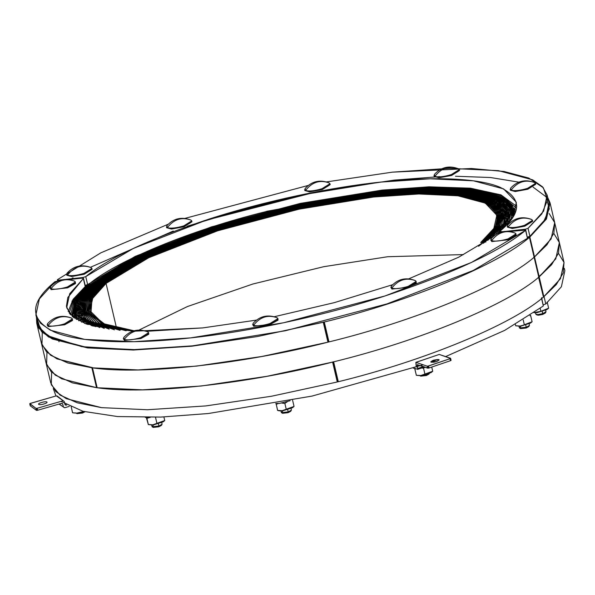 <?xml version="1.0" encoding="UTF-8"?>
<svg xmlns="http://www.w3.org/2000/svg" width="595" height="595" viewBox="0 0 595 595"><rect width="100%" height="100%" fill="white"/><g stroke="black" fill="none" stroke-linecap="round" stroke-linejoin="round"><path stroke-width="0.89" d="M533.031 187.075L546.069 196.804L549.297 208.823L543.406 222.277L529.9 236.304L528.033 228.346L525.333 229.216L506.442 231.276L525.333 229.216L525.489 229.893L525.333 229.216L528.048 228.339L529.9 236.304L527.2 237.174L529.914 236.297L528.048 228.339L543.644 211.121L547.132 195.063L548.999 203.021L545.511 219.079L529.914 236.297L528.048 228.339L541.866 213.85L547.512 200.002L543.332 187.745L528.672 178.017L504.121 171.501L471.456 168.497L392.403 172.148L326.424 181.914L392.403 172.148L449.195 168.34L498.417 170.653L532.659 179.839L542.491 186.808L547.132 195.063M57.418 279.695L100.763 252.868L168.192 224.226L100.763 252.868L57.425 279.687L58.496 280.156L57.418 279.695L57.462 280.847M499.666 231.448L500.826 232.169L502.745 231.678L499.666 231.448L513.299 216.357L516.334 202.285L503.608 188.898L473.494 180.821L430.207 178.783L380.25 182.13L298.504 195.42L209.328 218.99L133.421 248.383L85.762 276.608L83.069 277.471L65.792 279.36L83.069 277.471L83.226 278.148L83.069 277.471L85.762 276.608L87.629 284.574L84.936 285.436L87.629 284.574L85.762 276.608C108.253 258.156 149.442 238.952 209.328 218.99C267.021 200.337 332.315 187.165 380.25 182.13C428.735 176.648 477.056 177.414 500.038 187.269C522.231 198.276 522.105 212.995 499.666 231.448L499.711 232.548M516.683 206.405L500.96 194.848L470.429 188.184L429.002 186.808L382.116 190.095L300.371 203.378L211.195 226.955L135.288 256.341L87.629 284.574L135.288 256.341L211.195 226.955L300.371 203.378L382.116 190.095L429.002 186.808L470.429 188.184L500.96 194.848L516.683 206.405M62.155 279.754L58.496 280.156L58.63 280.714L58.496 280.156L62.155 279.754M184.867 218.402L308.232 185.439L184.867 218.402M203.691 220.819L311.549 193.107L248.725 207.752L187.157 226.219M439.668 176.633L394.269 180.107L324.803 190.526L354.97 185.343M456.209 179.705L456.097 179.207M71.556 278.728L72.992 277.776M90.41 267.311L173.286 231.031M455.458 176.239L490.473 177.518L518.892 182.152M545.779 303.978L543.904 296.02L545.786 303.971L543.904 296.02L545.786 303.971L543.071 304.848L545.779 303.978M564.32 268.36L564.871 270.695L561.382 286.753L545.786 303.971M266.798 211.27L381.945 190.4L432.922 187.068L472.891 188.905L501.972 195.971L516.46 208.287L501.972 195.971L472.891 188.905L432.922 187.068L381.945 190.4L266.352 211.515C191.493 229.744 115.318 261.175 87.547 285.295L85.226 285.689L87.145 285.63L73.527 299.992L69.243 313.186L73.527 299.992L86.87 285.511L87.294 286.255L87.145 285.63M266.761 211.344L266.352 211.515C191.493 229.744 115.318 261.175 87.547 285.295L87.696 285.92L87.547 285.295L86.877 285.511M547.683 197.399L550.025 202.783L546.448 219.034L529.855 237.033L534.518 256.936L533.849 257.152L534.518 256.936L533.849 257.152L534.518 256.936L539.189 276.839L538.512 277.054L539.189 276.839L534.518 256.936L539.189 276.839L534.518 256.936L546.939 244.798L553.871 233.203L554.681 222.627L549.133 213.493L554.681 222.627L553.871 233.203L546.931 244.798L534.518 256.936L551.119 238.937L554.696 222.686L551.111 238.937L534.518 256.936L529.855 237.033L527.497 237.435L529.446 237.36L534.117 257.271C502.277 284.946 414.864 321.01 328.968 341.917L327.942 342.177L323.278 322.274L257.457 336.532L191.843 346.208L133.362 350.031L87.517 347.926L52.315 338.979L41.776 331.861L36.726 323.174L36.436 317.306L38.794 328.128L48.597 337.015L87.517 347.926L133.362 350.031L191.843 346.208L257.457 336.532L323.687 322.103L328.358 342.006L327.942 342.177L262.127 356.435L196.514 366.111L138.033 369.941L92.18 367.829L56.986 358.882L46.44 351.764L41.397 343.077L46.417 351.742L56.897 358.837L92.597 367.658L91.875 367.792L96.546 387.695L61.56 378.747L51.081 371.644L46.068 362.987L36.726 323.174M529.855 237.033L534.518 256.936L529.855 237.033L529.446 237.36C497.606 265.035 410.193 301.107 324.297 322.014L323.687 322.103L328.358 342.006L323.725 322.021L323.278 322.274L327.942 342.177L262.127 356.435L196.514 366.111L138.033 369.941L92.18 367.829L67.912 362.995L50.687 355.289L41.947 344.914L42.29 332.367L41.933 344.877L50.612 355.237L67.733 362.943L91.875 367.792L96.546 387.695L72.404 382.845L55.283 375.14L46.603 364.787L46.96 352.277L46.611 364.817L55.357 375.192L72.575 382.897L96.851 387.732L142.703 389.844L201.177 386.014L266.791 376.338L332.612 362.08L266.791 376.338L201.177 386.014L142.703 389.844L96.851 387.732L61.657 378.792L51.111 371.674L46.068 362.987L50.731 382.89L55.781 391.577L66.328 398.695L101.522 407.642L147.367 409.747L205.848 405.924L271.461 396.248L337.283 381.983L332.612 362.08L333.029 361.909L337.692 381.812L337.283 381.983L332.612 362.08L333.029 361.909L337.692 381.812L337.283 381.983L271.461 396.248L205.848 405.924L147.367 409.747L101.522 407.642L77.246 402.808L60.028 395.095L51.282 384.72L51.624 372.18M539.189 276.839L555.782 258.84L559.36 242.589L555.782 258.84L539.189 276.839L551.602 264.701L558.541 253.106L559.345 242.529L553.804 233.396L559.345 242.529L558.541 253.113L551.602 264.701L538.512 277.054L539.189 276.839L543.86 296.741L539.189 276.839M550.025 202.783L564.03 262.499L560.453 278.75L543.451 297.076L538.512 277.054L543.451 297.076C511.611 324.751 424.198 360.823 338.302 381.73L337.692 381.812L333.066 361.834L333.639 361.827L333.066 361.834L337.692 381.812M558.467 253.299L564.015 262.432L563.205 273.016L556.273 284.611L543.451 297.076L538.787 277.173L543.451 297.076C511.611 324.751 424.198 360.823 338.302 381.73L333.639 361.827C419.527 340.92 506.947 304.848 538.787 277.173C506.947 304.848 419.527 340.92 333.639 361.827L338.302 381.73L337.729 381.737M545.697 310.315L546.009 311.639L542.789 313.654L542.298 311.587L542.692 314.443L538.43 315.216L536.958 314.978L535.939 314.301L537.694 314.584L542.789 313.654L537.694 314.584L535.745 314.048L535.433 312.717M532.525 220.321L532.733 221.221L524.79 226.189L524.582 225.297L524.79 226.189L512.243 228.48L507.431 227.156L507.223 226.256L508.108 227.089C514.578 218.722 522.425 216.193 531.64 219.496L532.525 220.321L524.582 225.297C517.152 227.483 511.663 228.078 508.108 227.089C514.578 218.722 522.425 216.193 531.64 219.496C533.73 220.938 531.372 222.872 524.582 225.297C517.152 227.483 511.663 228.078 508.108 227.089L507.595 225.185C514.169 217.978 522.053 216.022 531.238 219.317L531.714 219.525M532.495 220.804L524.79 226.189L512.243 228.48L507.461 226.68M545.265 312.568L542.692 314.443L545.34 313.015L545.95 311.951L542.789 313.654L542.692 314.443L538.43 315.216L536.824 314.554M535.485 183.386L535.701 184.286L527.75 189.255L527.542 188.355L527.75 189.255L515.211 191.545L510.391 190.221L510.183 189.322L511.068 190.155C517.546 181.787 525.392 179.251 534.6 182.553L535.485 183.386L527.542 188.355C520.112 190.549 514.623 191.144 511.068 190.155C517.546 181.787 525.392 179.251 534.6 182.553C536.69 184.004 534.34 185.938 527.542 188.355C520.112 190.549 514.623 191.144 511.068 190.155L510.555 188.243C517.129 181.044 525.013 179.088 534.198 182.375L534.674 182.591M535.463 183.87L527.75 189.255L515.211 191.545L510.421 189.738M459.281 169.62L459.489 170.52L451.546 175.488L451.337 174.588L451.546 175.488L438.998 177.779L434.186 176.455L433.978 175.555L434.863 176.388C441.341 168.021 449.18 165.492 458.395 168.794L459.281 169.62L451.337 174.588C443.907 176.782 438.418 177.377 434.863 176.388C441.341 168.021 449.18 165.492 458.395 168.794C460.485 170.237 458.135 172.171 451.337 174.588C443.907 176.782 438.418 177.377 434.863 176.388L434.35 174.484C440.925 167.277 448.809 165.321 457.994 168.608L458.47 168.824M459.251 170.103L451.546 175.488L438.998 177.779L434.216 175.971M191.754 220.894L191.962 221.794L184.019 226.762L183.803 225.862L184.019 226.762L171.472 229.053L166.66 227.729L166.451 226.829L167.336 227.662C173.807 219.295 181.654 216.758 190.869 220.061L191.754 220.894L183.803 225.862C176.38 228.056 170.891 228.651 167.336 227.662C173.807 219.295 181.654 216.758 190.869 220.061C192.959 221.511 190.601 223.445 183.803 225.862C176.38 228.056 170.891 228.651 167.336 227.662L166.823 225.75C173.398 218.551 181.282 216.595 190.459 219.882L190.943 220.098M191.724 221.377L184.019 226.762L171.472 229.053L166.689 227.245M329.965 183.736L330.173 184.629L322.23 189.597L322.014 188.704L322.23 189.597L309.683 191.888L304.871 190.564L304.662 189.671L305.547 190.497C312.018 182.13 319.865 179.601 329.08 182.903L329.965 183.736L322.014 188.704C314.591 190.891 309.103 191.493 305.547 190.497C312.018 182.13 319.865 179.601 329.08 182.903C331.17 184.353 328.812 186.287 322.014 188.704C314.591 190.891 309.103 191.493 305.547 190.497L305.034 188.593C311.609 181.386 319.493 179.43 328.671 182.725L329.154 182.933M329.935 184.212L322.23 189.597L309.683 191.888L304.9 190.088M91.905 268.404L92.113 269.304L84.17 274.273L83.962 273.373L84.17 274.273L71.623 276.556L66.811 275.24L66.603 274.34L67.488 275.173C73.959 266.805 81.805 264.269 91.02 267.572L91.905 268.404L83.962 273.373C76.532 275.559 71.043 276.162 67.488 275.173C73.959 266.805 81.805 264.269 91.02 267.572C93.11 269.022 90.752 270.956 83.962 273.373C76.532 275.559 71.043 276.162 67.488 275.173L66.975 273.261C73.549 266.062 81.433 264.106 90.619 267.393L91.095 267.601M91.875 268.88L84.17 274.273L71.623 276.556L66.841 274.756M534.355 312.673L537.129 312.62L534.607 312.494L540.892 311.304L537.129 312.62L547.08 309.482L548.635 308.18L540.892 311.304L540.215 308.418L540.892 311.304L548.635 308.18L547.192 302.052L548.635 308.18M533.708 312.561L537.129 312.62L547.586 308.976M105.025 283.532L147.969 257.672L217.294 230.607L299.129 208.875L374.136 196.647L419.535 193.598L458.923 195.443L486.368 202.791L497.978 214.988L494.951 228.235L481.734 242.425L480.693 242.537L493.835 228.421L496.847 215.256L485.297 203.126L458.009 195.814L418.835 193.985L373.69 197.012L299.099 209.172L217.711 230.786L148.772 257.702L106.059 283.413L116.508 327.957L106.059 283.413L116.508 327.957L106.059 283.413L105.025 283.532C124.987 266.672 162.413 249.03 217.294 230.607C270.175 213.397 330.225 201.259 374.136 196.647C418.56 191.62 462.917 192.371 483.668 201.541C503.638 211.798 502.991 225.431 481.734 242.425L480.693 242.537C501.83 225.631 502.478 212.08 482.619 201.883C461.98 192.758 417.869 192.014 373.69 197.012C330.024 201.593 270.301 213.672 217.711 230.786C163.134 249.112 125.917 266.649 106.059 283.413L105.025 283.532L106.059 283.413L116.508 327.957L106.059 283.421L92.917 297.537L89.904 310.702L103.002 323.576L134.076 330.768L105.241 324.528L90.923 313.513L91.98 299.159L106.059 283.421L105.017 283.532L91.801 297.723L88.774 310.969L101.805 323.844L132.685 331.095L103.961 324.773L89.756 313.699L90.894 299.307L105.017 283.532M139.014 330.061L187.432 306.544L252.801 284.031L323.71 266.701L387.695 256.728L463.431 254.593L387.695 256.728L323.71 266.701L252.801 284.031L187.432 306.544L139.014 330.061M100.86 283.986L144.763 257.553L215.613 229.893L299.255 207.677L375.914 195.182L422.316 192.066L462.583 193.955L490.622 201.46L502.492 213.932L499.874 226.673L487.826 240.343L498.684 228.584L502.835 217.383L499.019 207.521L486.762 199.727L466.592 194.543L439.98 192.178L375.914 195.182L299.255 207.677L215.613 229.893L144.763 257.553L100.86 283.986L101.901 283.875L102.05 284.499L101.901 283.867L102.05 284.499L101.901 283.867L102.05 284.499L101.901 283.875L88.462 298.303L85.39 311.765L94.122 322.445L114.411 329.808L93.824 322.259L85.286 311.274L88.64 298.028L101.901 283.875L100.86 283.986L101.901 283.867L100.86 283.986L87.353 298.497L84.259 312.025L91.808 321.962L109.145 329.161L90.961 321.352L83.992 310.478L87.904 297.619L100.86 283.986M484.851 242.083L498.29 227.654L501.362 214.193L489.559 201.794L461.668 194.327L421.624 192.453L375.475 195.554L299.226 207.975L216.037 230.072L145.567 257.583L101.901 283.867C122.198 266.731 160.241 248.799 216.037 230.072C269.788 212.579 330.835 200.232 375.475 195.554C420.635 190.437 465.721 191.196 486.822 200.53C507.119 210.95 506.464 224.806 484.851 242.083L485.892 241.972L484.851 242.083L483.393 243.266L484.851 242.083M96.702 284.44L141.55 257.434L213.932 229.179L299.382 206.48L377.699 193.717L425.105 190.534L466.235 192.46L494.884 200.136L507.014 212.869L502.016 229.402L507.044 219.049L505.795 209.633L497.718 201.698L482.909 195.71L436.581 190.497L377.699 193.717L299.382 206.48L213.932 229.179L141.55 257.434L96.702 284.44L97.744 284.328L97.892 284.953L97.744 284.321L97.892 284.953L97.744 284.321L96.702 284.44L97.744 284.328L96.702 284.44L82.906 299.263L79.745 313.089L91.571 325.673L81.582 317.395L79.633 307.295L85.1 296.079L96.702 284.44M498.141 232.98L504.872 222.709L505.884 213.136L493.82 200.463L465.32 192.839L424.406 190.921L377.252 194.089L299.352 206.785L214.356 229.358L142.354 257.464L97.744 284.321L97.892 284.953L97.744 284.328L84.014 299.069L80.875 312.821L85.479 320.437L95.475 326.677L83.642 318.429L80.615 308.098L85.784 296.459L97.744 284.328L142.354 257.464L214.356 229.358L299.352 206.785L377.252 194.089L437.987 190.921L484.694 196.878L498.796 203.46L505.579 212.051L505.11 222.099L498.141 232.98M92.545 284.893L138.345 257.323L212.251 228.465L299.516 205.29L379.484 192.259L427.887 189.009L469.886 190.973L499.146 198.804L511.529 211.813L511.239 219.466L511.217 210.689L505.713 203.021L478.373 192.334L433.457 188.942L379.484 192.259L299.516 205.29L212.251 228.465L138.345 257.323L92.545 284.893L93.586 284.782L93.735 285.407L93.586 284.782L93.735 285.407L93.586 284.782L92.545 284.893L93.586 284.782L92.545 284.893L78.451 300.029L75.223 314.145L78.89 320.869L75 312.94L76.376 304.038L92.545 284.893M509.365 221.861L510.398 212.073L498.082 199.139L468.972 191.345L427.188 189.388L379.037 192.624L299.478 205.587L212.675 228.644L139.148 257.352L93.586 284.774L93.735 285.407L93.586 284.782L79.566 299.835L76.353 313.877L81.634 322.185L76.405 314.101L77.097 304.871L93.586 284.782L139.148 257.352L212.675 228.644L299.478 205.587L379.037 192.624L434.224 189.322L479.57 193.13L495.568 197.964L505.988 204.583L510.525 212.683L509.365 221.861M514.913 211.017L502.344 197.808L472.631 189.857L429.977 187.856L380.822 191.159L299.605 204.39L210.994 227.93L135.935 257.233L89.428 285.228L89.577 285.86L89.428 285.228L88.387 285.347L135.132 257.204L210.578 227.751L299.642 204.092L381.269 190.794L430.416 187.477L473.137 189.426L503.05 197.295L515.962 210.414L503.05 197.295L473.137 189.426L430.416 187.477L381.269 190.794L299.642 204.092L210.578 227.751L135.132 257.204L88.387 285.347L89.428 285.236L88.387 285.347L89.428 285.236L89.57 285.86L89.428 285.236L75.111 300.601L71.839 314.941L72.293 316.481L74.591 301.487L89.428 285.236L135.935 257.233L210.994 227.93L299.605 204.39L380.822 191.159L431.182 187.834L474.512 190.117L503.943 198.656L511.938 205.059L515.188 212.601M94.627 284.663L139.944 257.382L213.092 228.822L299.449 205.885L378.591 192.988L426.496 189.775L468.064 191.716L497.018 199.466L509.268 212.341L507.208 224.315L509.61 214.743L506.092 206.205L496.386 199.154L480.73 193.955L434.997 189.708L378.591 192.988L299.449 205.885L213.092 228.822L139.944 257.382L94.627 284.663L95.661 284.551L95.81 285.183L95.661 284.551L81.79 299.456L78.614 313.349L87.963 324.587L79.693 316.332L78.726 306.492L84.423 295.7L95.661 284.551L94.627 284.663L95.669 284.551L94.627 284.663L80.675 299.642L77.484 313.617L84.654 323.427L77.975 315.231L77.878 305.689L94.627 284.663M504.761 226.829L508.137 212.608L495.955 199.801L467.149 192.088L425.797 190.155L378.145 193.353L299.419 206.182L213.516 229.001L140.747 257.412L95.669 284.551L140.747 257.412L213.516 229.001L299.419 206.182L378.145 193.353L435.778 190.102L481.838 194.818L497.108 200.403L506.033 207.886L508.45 216.863L504.761 226.829M491.879 237.509L501.704 225.155L503.623 213.664L491.693 201.132L463.49 193.583L423.015 191.687L376.36 194.818L299.292 207.38L215.197 229.715L143.96 257.523L99.826 284.098L99.967 284.722L99.826 284.098L98.785 284.209L143.157 257.494L214.773 229.536L299.322 207.082L376.806 194.453L423.707 191.3L464.405 193.211L492.757 200.798L504.753 213.404L503.474 223.571L495.813 234.504L503.526 223.452L504.701 213.189L498.484 204.368L484.747 197.57L438.084 191.315L376.806 194.453L299.322 207.082L214.773 229.536L143.157 257.494L98.785 284.209L99.819 284.098L98.785 284.209L99.819 284.098L99.967 284.73L99.819 284.098L86.238 298.683L83.129 312.293L89.607 321.464L104.244 328.425L88.32 320.408L82.787 309.683L87.19 297.225L99.819 284.098L143.96 257.523L215.197 229.715L299.292 207.38L376.36 194.818L439.088 191.746L485.862 198.648L498.885 205.959L503.898 215.316L501.213 226.07L491.879 237.509M102.942 283.755L146.37 257.613L216.454 230.25L299.196 208.272L375.029 195.919L420.925 192.832L460.753 194.699L488.495 202.129L500.239 214.46L497.175 227.848L483.809 242.202L482.776 242.314L496.066 228.041L499.108 214.728L487.431 202.456L459.838 195.071L420.226 193.219L374.582 196.283L299.166 208.57L216.87 230.429L147.173 257.642L103.984 283.644L104.132 284.269L103.984 283.644L104.132 284.269L103.984 283.644L102.942 283.755C123.128 266.716 160.962 248.881 216.454 230.25C269.914 212.854 330.634 200.575 375.029 195.919C419.944 190.831 464.784 191.59 485.773 200.865C505.958 211.232 505.304 225.014 483.809 242.202L482.776 242.314C504.144 225.222 504.798 211.515 484.717 201.207C463.855 191.977 419.252 191.226 374.582 196.283C330.426 200.917 270.048 213.122 216.87 230.429C161.684 248.955 124.058 266.694 103.984 283.644L102.942 283.755L103.984 283.644L104.125 284.276L103.984 283.644L90.693 297.916L87.651 311.23L99.097 323.39L126.147 330.783L100.295 323.97L88.157 312.881L90.128 298.861L103.984 283.644L102.942 283.755L89.577 298.11L86.52 311.497L96.546 322.921L120.064 330.351L96.925 323.13L86.669 312.07L89.376 298.437L102.942 283.755M267.4 212.43L161.825 246.508L120.168 266.196L91.504 285.005L75.721 303.205L73.743 311.75L76.42 319.485L74.561 306.142L84.683 291.163L104.579 275.507L135.623 258.215L177.474 240.321C210.08 228.577 244.567 218.187 280.929 209.15L333.148 198.522C365.204 193.434 395.028 190.184 422.614 188.771L460.961 189.537L490.726 194.751L508.48 204.256L512.831 217.123L511.105 207.677L502.835 199.905L469.269 190.4L430.014 188.6L379.93 191.888L267.4 212.43L161.825 246.508L120.168 266.196L91.504 285.005L91.652 285.63L91.504 285.005L90.47 285.117L90.611 285.749L90.47 285.117L119.275 266.21L161.148 246.427L212.348 227.803L267.267 212.17L380.376 191.523L430.721 188.213L470.176 190.028L500.395 197.711L509.454 203.817L513.79 211.285L514.147 214.832L511.373 206.078L502.715 198.894L470.176 190.028L430.721 188.213L380.376 191.523L267.267 212.17L212.348 227.803L161.148 246.427L119.275 266.21L90.47 285.117L90.611 285.749L90.462 285.117L91.504 285.005L91.652 285.63L91.504 285.005L90.47 285.117L91.504 285.005L75.565 303.539L76.42 319.478L74.434 306.559L83.813 292.056L102.407 276.943L131.413 260.29L170.78 242.901C201.645 231.381 234.698 221.013 269.952 211.79C304.997 203.661 337.811 197.481 368.402 193.249C396.991 189.991 423.99 188.511 449.381 188.823L481.526 192.408L503.303 200.188L512.659 211.545L508.346 204.122L499.339 198.046L469.269 190.4L430.014 188.6L379.93 191.888L267.4 212.43L161.825 246.508L120.168 266.196L91.504 285.005L91.652 285.637L91.504 285.005L77.194 300.46L74.1 314.413L76.42 319.478L74.1 314.413L76.822 301.092L89.391 286.783L110.655 271.684L142.049 255.166C167.924 243.742 197.332 232.883 230.28 222.575L280.758 209.187C331.742 197.756 376.345 191.359 415.258 189.069C441.393 188.273 464.018 189.5 483.133 192.758L503.764 200.478L512.659 211.545L512.831 217.123C519.874 192.289 453.978 182.702 379.93 191.888C332.873 196.826 268.509 209.842 211.835 228.287C153.012 248.033 112.901 266.939 91.504 285.005C75.505 297.775 70.478 309.266 76.42 319.478M527.363 237.851L525.764 230.064L509.751 231.492L524.522 229.878L525.593 230.347C500.09 251.335 453.264 273.194 385.121 295.923C319.478 317.165 245.155 332.159 190.616 337.886C135.444 344.133 80.451 343.248 54.346 332.017C29.14 319.47 29.356 302.699 54.971 281.703L58.95 280.684L54.985 281.688L39.374 298.913L35.886 314.971L37.753 322.936L37.336 318.831L39.925 328.038L48.292 335.944L81.694 346.647L132.611 349.704L192.483 345.851L285.503 330.723L386.988 303.889L473.322 270.428L527.46 238.312L525.593 230.347L527.468 238.305L473.322 270.428L386.988 303.889L285.503 330.723L192.483 345.851L135.69 349.659L86.468 347.346L52.234 338.161L42.394 331.192L37.753 322.936M83.352 278.586L82.259 278.14L69.124 279.568L82.259 278.14L83.352 278.586L69.719 293.677L66.685 307.749L72.769 316.882L86.335 324.037L132.975 331.103L92.612 325.956L70.024 314.175L66.424 306.284L67.808 297.485L83.501 278.319L85.368 286.284L83.352 278.586L85.219 286.552L73.059 299.359L68.202 311.594L73.059 299.359L85.219 286.552L85.115 286.113M146.452 331.318L202.769 327.904L256.43 320.103L202.769 327.904L134.991 331.17M274.28 316.719L334.301 302.647L392.626 284.708L334.301 302.647L274.28 316.719M408.728 278.862L458.715 257.189L492.995 236.698L458.715 257.189L408.728 278.862M496.223 234.244L499.949 232.563L496.223 234.244M525.601 230.339L471.456 262.469L385.121 295.923L283.637 322.758L190.616 337.886L133.823 341.694L84.602 339.381L50.359 330.195L40.527 323.226L35.886 314.971M541.48 298.013L543.347 305.979L541.465 298.021L543.332 305.986L504.716 330.366L445.618 356.591L504.716 330.366L543.332 305.986L541.48 298.013M541.636 297.738L543.235 305.525M437.965 359.469L430.877 362.05L437.965 359.469M423.127 364.787L312.07 396.077L208.354 413.525L160.739 417.088L117.475 416.552L83.002 411.286L61.002 401.372L83.002 411.286L117.475 416.552L160.739 417.088L208.354 413.525L312.07 396.077L423.127 364.787M55.96 395.965L53.29 388.587L55.96 395.965M92.433 367.747L97.104 387.65L92.493 367.866C142.354 375.118 242.991 364.103 328.462 342.043C414.522 321.144 502.232 284.99 534.117 257.271L534.117 257.271C502.277 284.946 414.864 321.01 328.968 341.917L328.395 341.932L323.687 322.103M97.163 387.769C147.025 395.021 247.654 384.013 333.126 361.953C419.192 341.054 506.903 304.893 538.787 277.173L534.117 257.271L538.787 277.173C506.903 304.893 419.192 341.054 333.126 361.953C247.654 384.013 147.025 395.021 97.163 387.769L92.493 367.866C142.354 375.118 242.991 364.103 328.462 342.043C414.522 321.144 502.232 284.99 534.117 257.271L529.446 237.368C497.606 265.035 410.193 301.107 324.297 322.014L328.968 341.917L324.297 322.014L323.725 322.021M74.561 281.182L75.379 281.978L67.428 286.946C60.035 289.111 54.539 289.713 50.954 288.746L50.441 286.835C57.023 279.635 64.9 277.679 74.085 280.966L74.494 281.145C65.279 277.843 57.432 280.379 50.954 288.746L50.069 287.913L51.17 289.646L67.637 287.846L67.428 286.946C60.035 289.111 54.539 289.713 50.954 288.746C57.432 280.379 65.279 277.843 74.494 281.145C76.584 282.595 74.226 284.529 67.428 286.946L67.637 287.846L51.17 289.646L50.307 288.33M75.379 281.978L75.476 283.555L67.637 287.846L75.476 283.555L75.349 282.461M85.226 411.606L82.579 413.034L82.675 412.246L84.185 411.673L77.811 413.168L82.675 412.246L82.579 413.034L76.986 413.644L75.833 412.893M71.601 318.117L72.419 318.913L64.468 323.888C57.075 326.045 51.579 326.648 47.994 325.681L47.481 323.777C54.063 316.57 61.94 314.614 71.125 317.909L71.534 318.087C62.319 314.785 54.472 317.313 47.994 325.681L47.109 324.848L48.202 326.581L64.677 324.781L64.468 323.888C57.075 326.045 51.579 326.648 47.994 325.681C54.472 317.313 62.319 314.785 71.534 318.087C73.616 319.53 71.266 321.464 64.468 323.888L64.677 324.781L48.202 326.581L47.347 325.272M72.419 318.913L72.516 320.489L64.677 324.781L72.516 320.489L72.389 319.396M82.579 413.034L76.986 413.644L76.673 413.272M161.364 424.927L161.453 425.336L158.791 426.794L161.431 425.373L162.041 424.309L158.88 426.013L158.396 423.945L158.88 426.013L152.201 426.741L151.532 425.075M152.037 426.652L153.19 427.411L158.791 426.794L158.88 426.013L152.201 426.741L153.607 424.942M161.795 422.673L162.063 424.272L158.88 426.013L158.791 426.794L153.19 427.411L152.922 426.905M147.813 331.884L148.624 332.679L140.673 337.648C133.28 339.812 127.791 340.414 124.199 339.447L123.686 337.543C130.268 330.337 138.152 328.38 147.329 331.668L147.738 331.846C138.523 328.552 130.677 331.08 124.199 339.447L123.314 338.614L124.415 340.347L140.889 338.548L140.673 337.648C133.28 339.812 127.791 340.414 124.199 339.447C130.677 331.08 138.523 328.552 147.738 331.846C149.828 333.297 147.471 335.23 140.673 337.648L140.889 338.548L124.415 340.347L123.552 339.031M148.624 332.679L148.72 334.256L140.889 338.548L148.72 334.256L148.594 333.163M429.568 373.035L428.965 374.099L426.318 375.527L426.414 374.738L427.924 374.166L421.543 375.661L426.414 374.738L426.318 375.527L420.717 376.137L419.564 375.386M415.34 280.609L416.15 281.405L408.2 286.374C400.807 288.538 395.318 289.14 391.733 288.173L391.22 286.269C397.795 279.062 405.678 277.106 414.856 280.394L415.265 280.58C406.05 277.277 398.204 279.806 391.733 288.173L390.848 287.34L391.941 289.073L408.415 287.273L408.2 286.374C400.807 288.538 395.318 289.14 391.733 288.173C398.204 279.806 406.05 277.277 415.265 280.58C417.355 282.023 414.998 283.956 408.2 286.374L408.415 287.273L391.941 289.073L391.086 287.764M416.15 281.405L416.255 282.982L408.415 287.273L416.255 282.982L416.121 281.889M428.98 373.757L426.318 375.527L420.717 376.137L420.412 375.765M290.68 410.818L290.769 411.227L288.106 412.685L290.754 411.257L291.357 410.2L288.203 411.904L287.712 409.836L288.203 411.904L281.517 412.632L280.847 410.966M281.353 412.543L282.506 413.294L288.106 412.685L288.203 411.904L281.517 412.632L282.923 410.825M291.111 408.557L291.379 410.163L288.203 411.904L288.106 412.685L282.506 413.294L282.238 412.796M277.129 317.775L277.939 318.57L269.989 323.539C262.596 325.703 257.107 326.305 253.522 325.339L253.009 323.427C259.584 316.228 267.467 314.272 276.645 317.559L277.054 317.737C267.839 314.435 259.993 316.971 253.522 325.339L252.637 324.506L253.73 326.238L270.204 324.439L269.989 323.539C262.596 325.703 257.107 326.305 253.522 325.339C259.993 316.971 267.839 314.435 277.054 317.737C279.144 319.188 276.787 321.122 269.989 323.539L270.204 324.439L253.73 326.238L252.875 324.922M277.939 318.57L278.043 320.147L270.204 324.439L278.043 320.147L277.91 319.054M528.739 326.142L528.829 326.558L526.166 328.016L528.814 326.588L529.416 325.524L526.255 327.235L525.772 325.168L526.255 327.235L519.576 327.964L518.907 326.298M519.413 327.875L520.565 328.626L526.166 328.016L526.255 327.235L519.576 327.964L520.982 326.157M529.171 323.888L529.438 325.487L526.255 327.235L526.166 328.016L520.565 328.626L520.298 328.128M515.188 233.099L515.999 233.902L508.048 238.87C500.655 241.035 495.166 241.63 491.574 240.67L491.061 238.759C497.643 231.559 505.527 229.603 514.705 232.89L515.114 233.069C505.899 229.767 498.052 232.295 491.574 240.67L490.689 239.837L491.79 241.563L508.264 239.77L508.048 238.87C500.655 241.035 495.166 241.63 491.574 240.67C498.052 232.295 505.899 229.767 515.114 233.069C517.204 234.519 514.846 236.453 508.048 238.87L508.264 239.77L491.79 241.563L490.927 240.254M515.999 233.902L516.103 235.479L508.264 239.77L516.103 235.479L515.969 234.378M275.753 403.492L279.434 403.417L290.159 400.71L279.434 403.417L275.753 403.492M275.976 403.514L276.229 404.303L278.482 403.499L276.229 404.303L277.627 410.453L279.122 410.81L282.543 410.87L293 407.225M294.049 406.43L292.584 400.219L294.049 406.43L286.307 409.553L284.864 403.417L287.273 401.766L284.864 403.417L281.814 403.083L284.864 403.417L286.307 409.553L282.543 410.87L292.495 407.731L294.049 406.43L282.149 410.699L277.664 410.431L276.229 404.303M278.497 410.572L282.149 410.699L277.664 410.431M532.109 321.754L520.603 326.201L530.554 323.055L532.109 321.754L530.547 315.253L530.666 315.625L529.892 315.692L530.666 315.625L532.109 321.754L524.366 324.877L523.206 319.924L524.366 324.877L520.209 326.03L515.687 325.777L520.603 326.201L531.06 322.55M515.687 325.777L515.434 324.513L515.724 325.762L520.603 326.201L516.557 325.904M480.693 242.537L481.734 242.425L480.693 242.537M70.634 314.867L74.122 300.601L88.387 285.347L74.122 300.601L70.634 314.867M99.7 327.592L87.495 320.958L81.998 312.554L85.13 298.876L98.785 284.209L86.476 296.838L81.664 308.894L85.888 319.433L99.7 327.592M483.809 242.202L478.566 246.263L483.809 242.202L482.776 242.314L483.809 242.202M512.831 217.123L511.678 208.756L505.274 201.512L477.13 191.568L432.699 188.57L379.93 191.895L299.545 204.992L211.835 228.287L137.534 257.293L91.504 285.005C102.853 276.303 118.301 267.014 137.839 257.152C159.735 247.141 184.673 237.435 212.66 228.019C257.144 214.297 300.639 203.907 343.129 196.863C382.213 190.824 417.727 188.146 449.664 188.831C469.656 190.14 485.87 193.048 498.298 197.562L510.183 206.264L512.831 217.123M74.226 318.02L72.969 314.673L76.078 300.654L90.462 285.117L74.97 302.654L74.226 318.02M149.181 424.689L153.227 424.979L163.179 421.84L164.718 420.553L156.991 423.662L155.548 417.534L155.92 417.236L155.548 417.534L156.991 423.662L152.833 424.815L148.348 424.54L146.34 417.593L148.348 424.54L146.906 418.411L149.167 417.608L146.906 418.411L148.304 424.562L153.227 424.979L148.348 424.54M164.726 420.539L163.893 416.961L164.726 420.539L152.833 424.815L163.685 421.334M150.111 417.526L145.277 417.407L150.111 417.526M73.445 412.908L77.491 413.205L72.605 412.766L71.169 406.638L72.568 412.789L77.491 413.205L84.319 411.628L77.491 413.205L72.605 412.766M83.843 411.509L77.097 413.034L83.843 411.509M413.317 368.134L414.641 368.335L414.901 369.131L415.846 368.744L414.901 369.131L416.344 375.259L414.656 368.342L413.317 368.134M417.177 375.4L421.223 375.698L431.174 372.552L432.721 371.258L424.986 374.374L423.543 368.245L421.706 367.978L423.543 368.245L424.919 367.227L423.543 368.245L424.986 374.374L420.829 375.527L416.299 375.274L421.223 375.698L416.344 375.259M432.721 371.258L431.739 367.055L432.721 371.258L420.829 375.527L431.68 372.054M46.864 402.027C48.5 403.008 39.91 405.493 38.72 404.384C37.083 403.403 45.666 400.918 46.864 402.027C48.5 403.008 39.91 405.493 38.72 404.384C37.083 403.403 45.666 400.918 46.864 402.027L46.998 402.22M36.89 410.394L36.421 408.401L35.945 408.349L36.407 410.334L36.89 410.394L37.671 410.245L37.202 408.259L35.945 408.349L36.407 410.334L36.89 410.394L37.671 410.245L37.202 408.259L36.421 408.401L36.89 410.394M30.352 405.574L29.787 403.812L30.509 403.328L56.324 395.861L64.245 401.499L64.944 404.481L66.625 405.061L64.885 404.25L66.171 405.195L64.944 404.481L65.309 405.046M30.248 405.797L36.407 410.334L30.248 405.797L29.884 403.589L56.324 395.861L64.245 401.499L64.944 404.481M29.787 403.812L35.945 408.349L29.884 403.589M58.994 404.079L64.654 407.754L69.288 406.415L64.654 407.754L63.427 407.047L62.72 404.065L61.501 403.358L37.671 410.245L61.501 403.358L62.72 404.065L62.356 403.499M44.149 403.938L41.903 404.466L44.149 403.938M37.202 408.259L63.018 400.792L37.202 408.259M57.179 396.002L64.245 401.499M63.427 407.047L59.284 403.998L63.427 407.047L62.72 404.065L61.709 403.313L62.72 404.065M433.197 360.295L438.79 359.596L439.177 359.901L436.737 361.492C430.624 362.764 429.441 362.362 433.197 360.295C439.311 359.016 440.493 359.417 436.737 361.492L431.144 362.191L430.758 361.879L433.197 360.295L433.666 362.281L433.197 360.295M436.321 361.626L434.082 362.147L436.321 361.626M424.421 367.055L417.697 369.339L413.681 368.015L417.593 369.331L417.288 364.653L428.236 368.156L427.768 366.17L427.188 366.156L427.656 368.149L429.025 367.978L450.482 360.704L451.017 360.436L450.549 358.443L450.021 358.711L450.482 360.704L450.988 360.235M451.017 360.436L450.519 358.25L450.021 358.711L450.482 360.704L429.025 367.978L428.556 365.992L427.188 366.156L415.957 362.37L439.184 354.456L415.853 362.362L416.262 367.055L415.957 362.37L439.184 354.456M428.236 368.156L427.768 366.17L450.021 358.711L428.556 365.992L429.025 367.978L428.236 368.156M450.519 358.25L439.288 354.456L450.549 358.443M417.593 369.331L417.794 368.483L423.209 366.646L417.794 368.483L417.095 365.501L418.449 365.04L417.095 365.501L417.288 364.653L427.656 368.149L427.188 366.156L415.957 362.37M417.779 369.272L424.369 367.041M74.1 314.413C72.657 305.287 78.458 295.484 91.504 285.005M497.978 214.988L499.212 220.269M498.082 220.522L496.847 215.256M503.749 219.272L502.492 213.932M502.611 219.518L501.362 214.193M507.014 212.869L508.279 218.268M507.141 218.514L505.884 213.136M509.409 218.015L508.137 212.608M504.88 219.02L503.623 213.664M506.01 218.767L504.753 213.404M500.239 214.46L501.481 219.771M500.35 220.024L499.108 214.728M513.641 215.754L512.659 211.545L513.641 215.754M514.467 214.193L513.79 211.285M543.495 297.009L529.49 237.293M72.181 302.186L71.928 301.085M58.831 341.002L59.002 341.716M97.059 387.724L92.389 367.814M73.654 317.589L72.969 314.673M30.219 405.753L29.75 403.767M451.077 360.317L450.616 358.324"/></g></svg>
